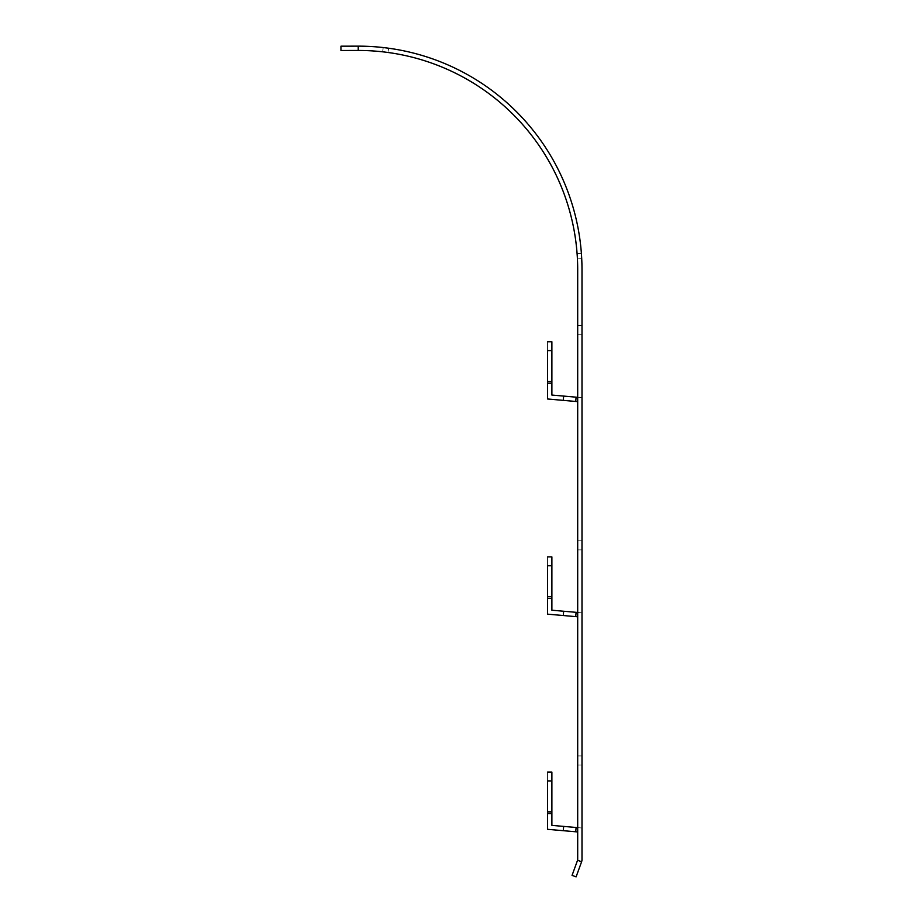 <?xml version="1.0" encoding="UTF-8"?>
<svg xmlns="http://www.w3.org/2000/svg" width="923" height="923" viewBox="0 0 923 923"><rect width="100%" height="100%" fill="white"/><g stroke="black" fill="none" stroke-linecap="round" stroke-linejoin="round"><path stroke-width="0.69" stroke-dasharray="4.62 3.46" d="M576.102 876.85L581.605 861.747L577.556 860.271A2.146 2.146 0 0 0 577.694 859.532L577.694 269.92A219.466 219.466 0 0 0 358.228 50.453L341.014 50.488L341.002 46.185M358.228 50.453L358.216 46.15A223.77 223.77 0 0 1 581.998 269.92L581.998 859.532A6.449 6.449 0 0 1 581.605 861.747M581.998 397.686L581.998 325.611L581.998 397.686L577.694 397.305L577.694 334.726L577.694 397.305L581.998 397.686M577.694 334.726L581.998 334.726L577.694 334.726L577.694 325.611L577.694 334.726L581.998 334.726L581.998 325.611L581.998 334.726L577.694 334.726L577.694 325.611L577.694 401.632L577.694 397.305L576.102 397.167L575.721 401.459L547.57 398.99L547.57 383.218L551.873 383.218L551.873 395.056L551.873 381.534L551.873 383.218L547.57 383.218L547.57 381.534L547.57 383.218L551.873 383.218L551.873 395.056L577.694 397.305L551.873 395.056M581.998 612.849L581.998 540.774L581.998 612.849L577.694 612.468L581.998 612.849L577.694 612.468L577.694 549.889L577.694 612.468L581.998 612.849M581.998 828.012L581.998 755.925L581.998 828.012L577.694 827.631L577.694 765.052L577.694 827.631L581.998 828.012M577.694 765.052L581.998 765.052L577.694 765.052L577.694 755.925L577.694 765.052L581.998 765.052L581.998 755.925L581.998 765.052L577.694 765.052L577.694 755.925L577.694 831.946L577.694 827.631L576.102 827.493L575.721 831.785L547.57 829.315L547.57 813.544L551.873 813.544L547.57 813.544L547.57 811.859L547.57 813.544L551.873 813.544L551.873 811.859L547.57 811.859L547.57 780.916L547.57 829.315L563.284 830.688L563.653 826.408L551.873 825.37L551.873 772.066L551.873 811.859L547.57 811.859L551.873 811.859L551.873 813.544M577.694 549.889L581.998 549.889L577.694 549.889L577.694 540.774L577.694 549.889L577.694 540.774L577.694 549.889L581.998 549.889L581.998 540.774L581.998 549.889L577.694 549.889L577.694 612.468L551.873 610.207L551.873 596.696L551.873 598.381L547.57 598.381L551.873 598.381L547.57 598.381L547.57 614.153L575.721 616.622L547.57 614.153L547.57 565.753L547.57 596.696L551.873 596.696L551.873 556.904L551.873 598.381M576.102 612.33L575.721 616.622L577.694 616.795L577.694 612.468L576.102 612.33L575.721 616.622L577.694 616.795L577.694 612.468L563.653 611.245L576.102 612.33L575.721 616.622L563.284 615.526L563.653 611.245L551.873 610.207M551.873 565.764L547.57 565.753C547.57 554.285 547.57 554.285 547.57 565.753C547.57 554.285 547.57 554.285 547.57 565.753C547.57 554.285 547.57 554.285 547.57 565.753L547.57 596.696L551.873 596.696L551.873 556.904L547.57 556.904M575.721 401.459L576.102 397.167L575.721 401.459L577.694 401.632L577.694 400.351L577.694 401.632L547.57 398.99L547.57 350.59L547.57 381.534L551.873 381.534L551.873 350.602L551.873 381.534L547.57 381.534L551.873 381.534L551.873 383.218M577.694 829.235L577.694 831.277L577.694 829.235M577.694 827.631L563.653 826.408L576.102 827.493L575.721 831.785L563.284 830.688L563.653 826.408L551.873 825.37M551.873 381.534L551.873 341.741L551.873 350.602L551.873 341.741L547.57 341.741M551.873 350.602L547.57 350.59C547.57 339.133 547.57 339.133 547.57 350.59C547.57 339.133 547.57 339.133 547.57 350.59C547.57 339.133 547.57 339.133 547.57 350.59L547.57 381.534M576.102 397.167L563.653 396.082L563.284 400.374L547.57 398.99M559.707 615.214L549.623 614.337M551.873 596.696L547.57 596.696M551.873 811.859L551.873 780.927L547.57 780.916C547.57 769.447 547.57 769.447 547.57 780.916C547.57 769.447 547.57 769.447 547.57 780.916C547.57 769.447 547.57 769.447 547.57 780.916L547.57 811.859M576.102 827.493L575.721 831.785M551.873 780.927L547.57 780.916L551.873 780.927L551.873 772.066L547.57 772.066M577.083 253.583C577.533 260.678 577.533 260.678 577.083 253.583A219.466 219.466 0 0 0 387.983 52.484L382.699 51.826L387.983 52.484A219.466 219.466 0 0 1 577.083 253.583C577.533 260.678 577.533 260.678 577.083 253.583A219.466 219.466 0 0 0 387.983 52.484C380.934 51.596 380.934 51.596 387.983 52.484A219.466 219.466 0 0 1 577.083 253.583C577.533 260.678 577.533 260.678 577.083 253.583A219.466 219.466 0 0 0 387.983 52.484A219.466 219.466 0 0 1 577.083 253.583C577.533 260.678 577.533 260.678 577.083 253.583A219.466 219.466 0 0 0 387.983 52.484C380.934 51.596 380.934 51.596 387.983 52.484A219.466 219.466 0 0 1 577.083 253.583C577.533 260.678 577.533 260.678 577.083 253.583A219.466 219.466 0 0 0 387.983 52.484C380.934 51.596 380.934 51.596 387.983 52.484C380.934 51.596 380.934 51.596 387.983 52.484A219.466 219.466 0 0 1 577.083 253.583L577.337 257.563L577.083 253.583A219.466 219.466 0 0 0 387.983 52.484L384.037 51.976L387.983 52.484A219.466 219.466 0 0 1 577.083 253.583L581.375 253.26A223.77 223.77 0 0 0 388.571 48.215A223.77 223.77 0 0 1 581.375 253.26C581.836 260.494 581.836 260.494 581.375 253.26C581.836 260.494 581.836 260.494 581.375 253.26A223.77 223.77 0 0 0 388.571 48.215C381.384 47.304 381.384 47.304 388.571 48.215A223.77 223.77 0 0 1 581.375 253.26C581.836 260.494 581.836 260.494 581.375 253.26C581.836 260.494 581.836 260.494 581.375 253.26C581.836 260.494 581.836 260.494 581.375 253.26A223.77 223.77 0 0 0 388.571 48.215C381.384 47.304 381.384 47.304 388.571 48.215C381.384 47.304 381.384 47.304 388.571 48.215A223.77 223.77 0 0 1 581.375 253.26C581.836 260.494 581.836 260.494 581.375 253.26C581.836 260.494 581.836 260.494 581.375 253.26A223.77 223.77 0 0 0 388.571 48.215C381.384 47.304 381.384 47.304 388.571 48.215C381.384 47.304 381.384 47.304 388.571 48.215A223.77 223.77 0 0 1 581.375 253.26A223.77 223.77 0 0 0 388.571 48.215C381.384 47.304 381.384 47.304 388.571 48.215C381.384 47.304 381.384 47.304 388.571 48.215A223.77 223.77 0 0 1 581.375 253.26C581.836 260.494 581.836 260.494 581.375 253.26C581.836 260.494 581.836 260.494 581.375 253.26A223.77 223.77 0 0 0 388.571 48.215C381.384 47.304 381.384 47.304 388.571 48.215A223.77 223.77 0 0 1 581.375 253.26L577.083 253.583L581.375 253.26L577.083 253.583L581.375 253.26L577.083 253.583L581.375 253.26L577.083 253.583L581.375 253.26L577.083 253.583L581.375 253.26L577.083 253.583L577.417 258.901L581.709 258.694L581.64 257.332L581.709 258.694L577.417 258.901M384.014 51.976L387.983 52.484L388.571 48.215L387.983 52.484L388.571 48.215L387.983 52.484L388.571 48.215L387.983 52.484L388.571 48.215L387.983 52.484L388.571 48.215L387.983 52.484L388.571 48.215L387.983 52.484L384.014 51.976M383.183 47.546L382.699 51.826L383.183 47.546M383.518 47.581L388.433 48.192M577.556 860.271L572.064 875.373M563.653 611.245L563.284 615.526L563.653 611.245M563.284 400.374L563.653 396.082L563.284 400.374M563.653 826.408L563.284 830.688M577.694 540.774L581.998 540.774L577.694 540.774M577.694 325.611L581.998 325.611L577.694 325.611M577.694 755.925L581.998 755.925L577.694 755.925"/><path stroke-width="1.38" d="M581.605 861.747L576.102 876.85L572.064 875.373L577.556 860.271L581.605 861.747A6.449 6.449 0 0 0 581.998 859.532L581.998 269.92A223.77 223.77 0 0 0 358.228 46.15L358.228 50.453A219.466 219.466 0 0 1 577.694 269.92L577.694 859.532A2.146 2.146 0 0 1 577.556 860.271M547.57 556.904L551.873 556.904L551.873 610.207L577.694 612.468L577.694 614.072L577.694 549.889M551.873 596.696L547.57 596.696L547.57 565.753C547.57 554.285 547.57 554.285 547.57 565.753L551.873 565.764M551.873 598.381L547.57 598.381L547.57 596.696M576.102 612.33L575.721 616.622L547.57 614.153L547.57 598.381L547.57 614.153L549.623 614.337M575.721 616.622L577.694 616.795L575.721 616.622M577.694 614.245L577.694 615.514L577.694 614.245M551.873 395.056L563.653 396.082L563.284 400.374L575.721 401.459L547.57 398.99L547.57 383.218L551.873 383.218L551.873 395.056L577.694 397.305L577.694 398.909L577.694 334.726M547.57 772.066L551.873 772.066L551.873 825.37L577.694 827.631L577.694 829.235L577.694 765.052M577.694 831.277L577.694 831.946L577.694 831.277M575.721 401.459L577.694 401.632L575.721 401.459L576.102 397.167M547.57 341.741L551.873 341.741L551.873 381.534L547.57 381.534L547.57 350.59C547.57 339.133 547.57 339.133 547.57 350.59L551.873 350.602M547.57 398.99L547.57 381.534M551.873 383.218L551.873 381.534M551.873 610.207L563.653 611.245L563.284 615.526L559.707 615.214M551.873 813.544L547.57 813.544L547.57 829.315L577.694 831.946L547.57 829.315L547.57 780.916C547.57 769.447 547.57 769.447 547.57 780.916L551.873 780.927M551.873 825.37L577.694 827.631M576.102 827.493L575.721 831.785M551.873 811.859L547.57 811.859M577.394 258.578L577.337 257.575L577.394 258.578M358.216 50.453L341.014 50.488L341.002 46.185L358.228 46.15L341.002 46.185M383.518 47.581L388.433 48.192M581.375 253.26C581.836 260.494 581.836 260.494 581.375 253.26L581.386 253.398M572.064 875.373L576.102 876.85M563.284 830.688L563.653 826.408"/></g></svg>
